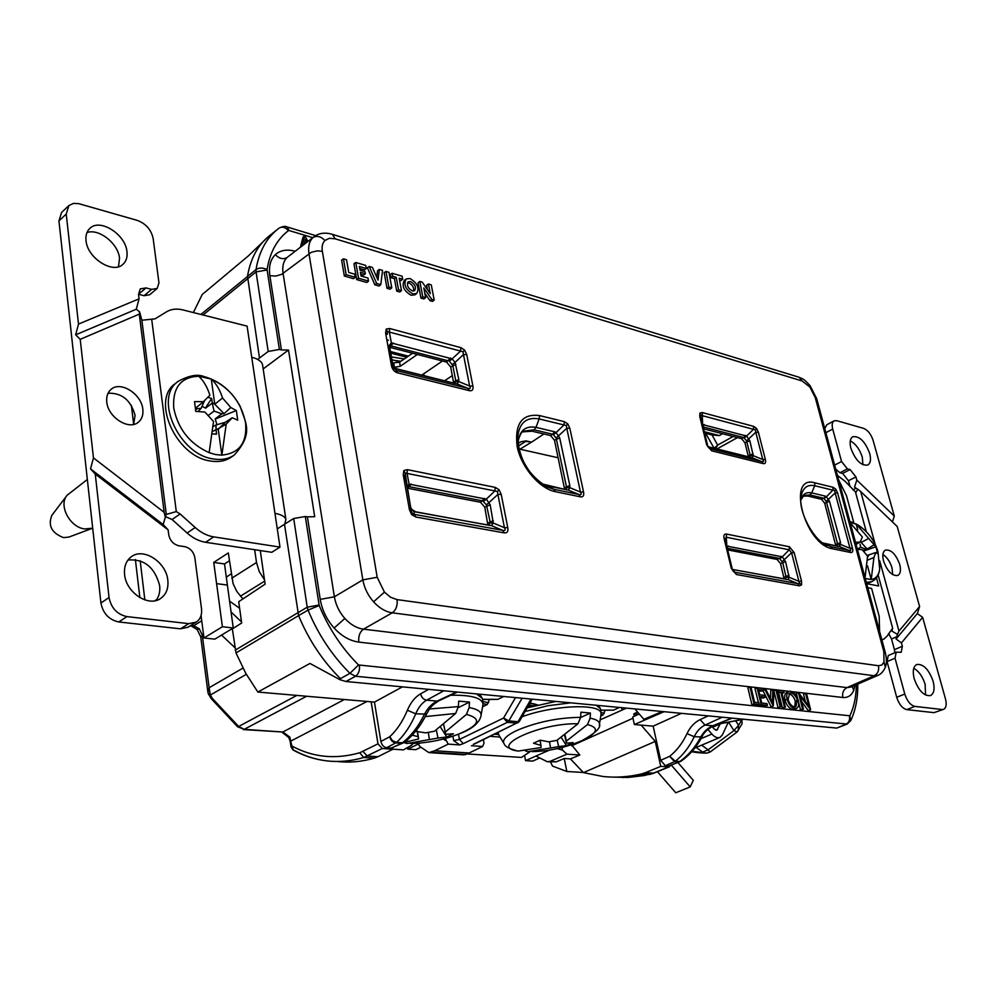 <?xml version="1.0" encoding="UTF-8"?>
<svg xmlns="http://www.w3.org/2000/svg" width="996" height="996" viewBox="0 0 996 996"><rect width="100%" height="100%" fill="white"/><g stroke="black" fill="none" stroke-linecap="round" stroke-linejoin="round"><path stroke-width="1.49" d="M720.158 723.98L716.859 730.18L714.207 729.072L712.003 726.482M728.275 722.2L722.386 734.936L719.971 737.426C717.406 738.31 714.717 737.189 711.879 734.052L707.87 729.371M728.524 722.15L733.952 730.591L738.571 725.362L738.235 730.628M735.658 720.805L738.571 725.362L741.821 719.647L742.132 723.694L737.09 731.96M696.204 747.436L702.653 752.117L708.094 749.839L710.073 752.08L737.052 731.998L733.952 730.591L708.094 749.839L701.657 745.145M692.083 751.295L706.625 753.138L710.073 752.08M879.568 631.34L879.207 616.424L871.612 588.424L867.777 587.715M838.669 480.01L846.476 495.635L853.759 522.551L849.937 521.68M867.105 555.469L875.858 552.506L873.928 557.461L871.226 579.485C875.907 578.838 878.721 575.389 879.692 569.114L879.854 563.487M875.858 552.506L877.812 553.788L875.882 546.767L856.162 523.983L862.449 528.204M850.161 522.514L856.124 523.958L857.73 529.835M867.466 565.753L871.214 579.523L865.287 578.489M855.489 542.26L860.121 542.098L856.062 544.351M850.248 522.85L862.387 537.043L860.121 542.098M860.731 540.928L861.154 542.471L860.283 541.787M865.051 577.655L867.578 556.154L862.163 549.643L857.432 549.419M873.928 557.461L867.74 560.076M868.848 555.27L867.653 557.125M866.682 583.681L871.674 581.714L866.346 582.411M857.332 549.082L860.731 547.277L860.046 544.277M860.731 547.277L865.711 549.145L863.046 550.564M865.711 549.145L867.143 548.995L861.154 542.471L868.736 538.425M867.143 548.995L873.816 545.024M863.557 551.112L875.882 546.767M92.205 528.366L68.961 537.056L63.545 537.628C51.643 533.022 47.758 525.577 51.879 515.293L66.72 495.784M87.349 479.474L67.155 495.224C58.142 505.121 69.795 527.432 84.784 528.951L92.703 528.179M226.229 424.072L216.057 429.923L216.008 424.981L225.283 422.279L232.23 417.772L226.229 424.072L221.871 455.085C239.364 453.404 247.269 442.647 245.589 422.814C241.406 402.596 229.976 388.017 211.276 379.065L214.775 404.314L212.285 402.758L211.65 398.549L207.903 397.267M232.23 417.772L237.72 420.15L236.338 410.539L230.773 407.526L222.544 397.989C219.867 389.735 216.12 383.435 211.276 379.065L198.702 376.239C180.899 377.023 172.557 387.556 173.702 407.837C177.911 428.915 189.726 443.855 209.148 452.657L215.597 454.562L221.859 455.16L218.249 429.313L225.283 422.279M175.371 383.535C150.72 399.757 175.906 456.38 210.019 460.924C218.398 462.393 225.532 461.111 231.408 457.052L234.297 455.01C228.42 459.069 221.286 460.351 212.895 458.87C178.77 454.276 153.533 397.566 178.184 381.356L175.371 383.535M208.289 415.469L214.065 411.062L212.223 403.094L205.637 408.148L202.001 406.293M214.065 411.062L221.822 413.85L215.211 418.868L216.904 424.657M209.148 452.657L213.53 421.457L204.877 412.045L195.814 411.41L194.494 401.625L203.458 401.674L196.038 407.787L197.071 408.646L195.477 410.252M198.702 376.239C203.508 380.621 207.243 386.958 209.895 395.238L203.458 401.674M216.057 429.923L216.593 434.156L212.795 433.883M215.92 429.724L213.069 431.243M213.269 433.97L216.593 434.156M216.008 424.981L213.405 426.375M197.955 411.51L201.13 408.335L197.071 408.646M204.354 401.052L201.13 408.335M205.736 407.551L211.65 398.549M221.822 413.85L224.063 413.676L214.787 404.252L222.544 397.989M224.063 413.676L230.773 407.526M215.808 418.83L236.338 410.539M131.36 405.31L133.676 424.396L135.058 415.344C130.825 400.106 121.811 392.735 108.041 393.233M142.826 409.331C141.606 394.117 120.703 380.721 111.166 389.287C107.693 392.225 106.236 396.433 106.759 401.948C107.904 417.237 128.82 430.583 138.257 422.279C141.905 419.304 143.424 414.983 142.826 409.331M899.699 564.396C895.902 554.187 891.146 549.419 885.456 550.091C882.792 551.697 882.145 555.357 883.552 561.084C887.349 571.318 892.092 576.111 897.782 575.476C900.496 573.858 901.131 570.16 899.699 564.396M892.69 574.642L892.043 567.932C890.125 561.781 887.087 557.299 882.892 554.461M86.029 240.609C85.507 235.38 86.777 231.296 89.852 228.383C99.911 217.975 125.621 234.371 126.965 251.714C127.563 257.13 126.231 261.313 122.981 264.301C113.058 274.41 87.275 258.089 86.029 240.609M86.963 232.566C98.915 228.184 118.3 243.597 119.532 258.25L118.499 266.716M124.587 574.48C123.878 566.512 126.193 560.549 131.522 556.602C143.685 547.352 166.257 562.23 167.814 580.182C168.623 588.399 166.208 594.5 160.568 598.509C148.541 607.373 125.994 592.508 124.587 574.48M127.961 560.038C144.183 558.706 154.741 567.222 159.646 585.561C160.294 591.487 159.086 596.467 156.011 600.501M869.682 453.392C865.101 441.427 859.473 435.875 852.8 436.734C850.061 438.489 849.426 442.349 850.895 448.287C855.477 460.289 861.092 465.879 867.765 465.057C870.554 463.277 871.189 459.393 869.682 453.392M862.922 464.759L862.299 457.201C859.747 449.308 855.738 443.855 850.273 440.842M933.115 681.227C928.82 669.387 923.379 663.809 916.806 664.481C913.27 666.461 912.398 671.204 914.204 678.724C918.486 690.589 923.915 696.216 930.488 695.582C934.086 693.59 934.958 688.796 933.115 681.227M925.558 695.046L925.16 684.464C922.707 676.62 918.91 671.229 913.78 668.266M879.705 560.76L898.977 631.066L919.607 606.514L897.197 526.473L860.706 491.514L875.247 544.513M834.648 465.107L841.558 461.522L847.409 468.892L850.111 469.589L855.938 476.922L856.797 480.06L894.296 516.077L873.094 440.357C870.99 434.132 867.852 430.148 863.681 428.392L836.789 420.685L834.1 420.847C832.158 422.117 831.697 424.844 832.718 429.039L825.883 432.687M841.558 461.522L832.718 429.039M852.962 489.82L856.174 488.202L854.556 487.131L856.797 480.06M855.938 476.922L848.443 480.732L850.074 486.683M894.296 516.077L892.428 521.904M943.623 709.301L933.987 712.65L943.623 709.301C946.212 707.882 946.823 704.433 945.49 698.955L922.632 617.321L917.328 613.573L919.607 606.514M855.688 492.833L857.743 489.198L860.706 491.514M866.321 531.764L855.44 491.924L844.969 481.18L837.424 475.403M856.174 488.202L857.743 489.198M894.819 652.741L894.433 649.653L902.351 646.28L901.43 642.918L896.051 639.009L897.483 634.352L891.918 631.103L892.653 628.19L878.111 574.941M897.483 634.352L898.977 631.066M881.809 639.631L883.826 639.121L887.05 636.183L892.653 628.19M876.455 577.792L878.684 585.972L866.694 583.706M93.45 457.886L80.215 339.325L139.291 314.126L164.141 512.317L93.45 457.886L90.524 468.879L95.255 474.059L168.125 529.872L163.182 524.568L166.046 514.484L176.292 511.583L180.127 513.961L195.191 527.531C201.03 532.698 207.193 535.811 213.704 536.881L205.587 542.285C199.088 541.239 192.925 538.151 187.111 533.009L195.191 527.531M196.237 622.089L187.945 627.256L180.463 628.825L118.761 621.952C109 619.836 103.049 613.511 100.92 602.991L109.05 597.538C111.203 608.095 117.179 614.457 126.953 616.611L188.754 623.645L196.237 622.089C200.383 619.251 202.138 614.806 201.516 608.743L194.843 557.66C193.548 551.709 190.186 548.037 184.746 546.655L178.906 545.796C173.416 544.401 170.017 540.704 168.735 534.715L168.125 529.872M109.05 597.538L95.255 474.059M180.127 513.961L172.096 519.526L165.448 516.588M151.604 289.363L157.194 288.442L149.674 294.766L144.084 295.7L151.604 289.363L146.001 287.919L140.299 288.877L138.519 294.455L139.067 298.837L78.51 324.074L75.671 334.83L80.215 339.325M78.51 324.074L66.222 214.09L58.938 220.925L61.578 212.447L68.849 205.599L66.222 214.09M100.92 602.991L58.938 220.925M164.141 512.317L165.448 517.733M205.587 542.285L271.796 552.294L279.988 547.103L247.095 326.128L183.027 309.943C176.778 308.424 171.362 308.997 166.793 311.673L155.015 318.857L141.855 320.239L166.27 514.397M141.855 320.239L139.614 311.897L139.291 314.126M139.067 298.837L136.29 309.221L139.614 311.897M848.443 480.732L842.628 473.424L850.111 469.589M847.409 468.892L839.927 472.739L842.628 473.424M839.927 472.739L835.706 469.041M824.8 428.703L826.73 424.806L834.1 420.847M906.796 709.625C902.388 708.467 899.039 704.346 896.711 697.3L904.779 694.025C907.107 701.097 910.469 705.218 914.863 706.401L906.796 709.625L933.987 712.65M896.711 697.3L887.075 661.605L888.245 655.542L896.188 652.156L895.043 658.232L887.075 661.605M894.433 649.653L891.532 638.984L888.631 633.581M172.096 519.526L187.111 533.009M712.613 727.205L721.253 723.519M157.194 288.442L158.962 282.901L153.147 238.467C151.205 229.715 145.926 223.689 137.311 220.402L78.609 203.62L73.517 203.383L68.849 205.599M901.43 642.918L922.632 617.321M902.351 646.28L901.231 652.293L896.188 652.156M904.779 694.025L895.043 658.232M942.017 709.488L914.863 706.401M229.391 560.785L224.511 563.948L227.387 585.075L216.593 583.631L213.742 562.416L224.511 563.948M242.949 598.895L236.861 591.524L233.076 583.644L228.308 552.929L213.742 562.416M231.794 578.19L256.507 562.503L254.665 549.705M156.733 599.517L154.816 600.762M251.727 357.24C257.815 358.784 261.413 361.237 262.521 364.611L262.757 366.13M274.958 513.351C281.183 514.484 284.831 516.488 285.889 519.377L284.756 524.083M714.182 448.25L717.643 445.088L733.131 436.485M716.983 448.947L737.463 437.605M256.507 562.503L259.234 571.567L264.5 579.821M868.35 584.017L868.151 583.295M144.084 295.7L138.494 294.281L146.001 287.919M201.055 615.565L203.968 637.975L214.812 639.146L233.263 627.99L227.387 585.075M203.968 637.975L222.394 626.745L233.263 627.99M222.394 626.745L216.593 583.631M657.422 771.688L675.761 792.754L690.203 786.915L671.379 765.202M690.203 786.915L693.291 780.316L677.952 762.587M279.988 547.103L213.704 536.881M151.741 319.641L176.292 511.583M136.29 309.221L75.671 334.83M163.182 524.568L90.524 468.879M896.051 639.009L917.328 613.573M392.524 362.955L399.583 362.208L412.556 353.219M518.045 443.457L520.746 441.813L525.95 440.867L531.515 442.162L543.916 433.982M442.523 361L421.731 375.106M399.583 362.208L400.317 366.242L417.361 354.476M393.794 367.126L394.453 367.287L393.731 363.254M400.317 366.242L394.453 367.287M536.819 705.118L534.366 704.321M605.17 710.285L602.978 714.954L601.049 714.518M600.8 710.136L613.561 710.136L619.425 707.459M529.797 703.288L537.728 704.894M529.872 706.998L527.668 706.998M600.762 715.962L602.978 714.954M613.561 710.136L600.812 710.285M530.071 751.706L521.456 757.421L467.074 753.935M528.664 705.255L533.993 705.84M529 704.682L530.445 705.255L529.486 706.998M489.484 699.491L487.218 704.546L483.01 703.624M482.699 699.304L497.838 699.354L503.727 696.478M482.587 706.799L487.218 704.546M497.838 699.354L482.724 699.466M412.929 743.427L411.908 745.045L403.442 749.864L392.91 749.191M518.306 446.283L526.025 440.892M526.162 441.489L530.731 441.975M530.856 442.56L519.041 449.744M422.466 374.608L423.985 374.994M400.155 361.822L391.951 359.73M391.851 359.705L390.32 359.319M555.78 701.421L527.195 707.82L555.843 701.421M598.384 705.467L600.414 708.654L596.255 705.268M522.053 716.759C553.863 704.907 601.509 703.251 601.036 713.572L600.849 715.439M498.959 735.384L498.187 732.471M580.618 717.332C557.972 717.643 536.632 722.05 516.6 730.554C505.557 735.932 501.498 740.501 504.424 744.273C505.084 746.602 509.429 748.83 517.459 750.959L518.281 751.059C487.106 747.411 539.708 722.71 577.991 723.768L580.618 717.332L580.917 712.177L590.429 713.036L590.13 718.166L587.503 724.565C599.592 727.74 597.812 733.056 582.174 740.514L582.174 740.514C595.334 733.168 601.111 727.653 599.517 723.98C599.355 721.253 596.231 719.311 590.13 718.166M557.187 740.19L558.669 746.639L527.818 751.706L525.328 750.81M587.503 724.565L566.425 741.074L566.438 743.153L564.645 735.285M558.669 746.639L566.45 745.581L573.098 742.593L566.438 743.153M518.281 751.059L541.065 747.548L540.928 745.382L533.507 743.215L540.168 740.165L548.696 741.846L556.889 740.364L577.991 723.768M550.601 748.208L549.506 741.721M580.606 717.543L590.429 713.036M565.031 735.011L566.425 741.074M540.928 745.382L540.056 740.227M566.45 745.581L561.321 737.6M404.239 358.983L391.44 356.892M450.702 695.258C470.834 694.884 481.603 697.76 482.998 703.886L482.724 706.027M425.28 716.572L455.645 713.485L458.347 706.625L458.708 701.122L469.502 702.093L469.153 707.571L466.452 714.393C482.076 718.614 479.537 725.163 458.795 734.04C443.245 740.003 427.135 743.153 410.464 743.502M436.348 730.031L438.016 738.073L406.704 743.551L404.152 742.543M466.452 714.393L445.237 732.06L445.785 734.313L453.466 733.766L446.806 736.978L440.481 727.13M438.016 738.073L446.806 736.978M415.569 731.313L425.678 732.844L434.43 731.263L455.645 713.485M404.376 742.369L418.594 738.982L417.15 731.251M412.232 735.148L417.909 736.642M429.401 739.742L428.33 732.421M458.247 707.658L469.502 702.093M443.718 724.627L445.237 732.06M418.594 738.982L417.498 731.325M835.781 489.161L837.586 492.908L835.134 492.97L834.698 490.605L814.678 485.737L814.902 482.848L833.104 487.293L835.781 489.161L834.698 490.605M801.593 584.864L799.415 585.822L736.405 574.518L734.824 572.239L797.833 583.619L799.639 583.432L798.904 581.303L801.531 581.191L801.593 584.864L799.639 583.432M785.433 579.074L786.118 577.232L789.143 577.282L788.073 579.572L797.833 583.619L799.415 585.822M413.577 511.322L410.788 507.898L407.028 486.733L409.082 484.106L486.309 499.158L494.9 490.941L405.123 473.038L411.149 510.724L412.294 513.401L414.361 514.397L415.855 517.036L411.684 514.621L409.431 509.678L403.255 474.88L403.853 470.56L407.401 469.651L495.224 487.38L499.046 489.696L501.2 494.365L497.888 494.439L497.44 491.501L494.9 490.941L495.224 487.38M410.788 507.898L411.149 510.724L409.431 509.678M411.149 484.031L409.194 486.695L408.061 486.795L409.082 484.106L407.04 473.374L407.401 469.651M373.562 601.821L384.431 592.134L390.532 597.226L397.08 599.617C397.678 605.593 396.059 609.988 392.25 612.814C385.589 611.805 379.364 608.133 373.562 601.821C367.898 595.309 364.324 588.001 362.843 579.871L308.972 253.656C307.951 246.635 309.258 241.293 312.881 237.633L287.072 257.503C283.412 261.176 282.08 266.48 283.076 273.414L334.382 596.803C335.752 604.858 339.25 612.079 344.865 618.466C350.604 624.666 356.817 628.227 363.503 629.161L846.961 687.601L851.094 687.016M564.309 421.632L567.795 423.898L569.837 428.255L566.774 428.268L566.338 425.541L539.16 418.93L539.471 415.556L564.309 421.632L564.01 424.956L556.054 432.563L559.69 437.854L569.812 485.5L569.837 487.667L568.243 490.069L566.637 489.721M395.611 368.52L392.897 365.046L389.349 345.226L391.366 342.948L452.122 358.871L460.55 351.09L387.444 331.568L387.295 334.332L385.614 333.025L386.211 329.078L389.673 328.506L460.874 347.641L464.646 350.106L466.738 354.613L463.476 354.576L463.04 351.75L460.55 351.09L460.874 347.641M466.738 354.613L472.901 386.037L469.626 386.025L463.476 354.576L455.072 362.357L452.122 358.871L449.358 361.1L390.407 345.737L391.366 342.948L389.324 332.066L389.673 328.506M700.773 417.635L699.802 416.639L699.877 413.178L702.242 412.543L753.673 426.375L756.537 428.38L758.392 432.239L755.802 432.252L755.366 429.836L753.437 429.326L753.673 426.375M702.504 424.557L746.651 436.061L753.437 429.326L700.748 415.245L700.698 417.2M702.641 425.105L702.242 412.543M885.058 667.93L885.332 667.196C883.514 671.316 881.124 673.993 878.173 675.251L874.227 675.736L392.25 612.814L363.503 629.161C359.805 631.9 358.249 636.207 358.797 642.096C349.97 640.914 341.753 636.22 334.121 628.04C326.676 619.587 322.044 610.025 320.239 599.38L334.382 596.803L362.843 579.871L377.185 577.257L384.431 592.134M331.618 234.122L332.34 234.334C325.057 232.193 318.882 233.039 313.802 236.836L314.001 236.687M412.904 293.932L416.726 293.471C419.577 287.906 417.349 282.926 410.028 278.544L406.231 278.93C403.255 284.495 405.484 289.487 412.904 293.932M406.231 278.93L404.426 280.2C401.438 285.79 403.666 290.807 411.124 295.264L414.983 294.804L416.726 293.471M412.332 290.919L414.61 290.683C416.44 287.309 415.095 284.271 410.589 281.544L408.223 281.831C406.505 285.242 407.874 288.267 412.332 290.919M407.526 282.752L408.821 282.889C412.543 284.819 414.112 287.533 413.527 291.056M794.708 706.923L795.318 701.284C793.961 696.976 791.832 694.498 788.932 693.826L788.745 693.801M355.223 277.274L354.688 274.174L348.725 272.443L346.521 259.744L343.433 258.823L346.16 274.647L355.223 277.274L353.493 278.668L344.355 276.029L341.616 260.13L343.433 258.823M355.771 262.483L358.535 278.22L368.508 281.109L367.96 278.033L361.05 276.029L360.39 272.257L365.383 273.713L365.022 271.671L360.029 270.202L359.369 266.455L366.267 268.484L365.719 265.422L355.771 262.483L353.954 263.778L356.717 279.602L366.777 282.491L368.508 281.109M369.217 266.455L376.65 283.462L380.758 284.644L382.564 270.414L379.352 269.455L377.994 280.075L372.454 267.414L369.217 266.455L367.387 267.737L374.857 284.819L379.015 286.026L380.758 284.644M385.987 271.422L388.814 286.973L391.789 287.832L388.963 272.306L385.987 271.422L384.17 272.692L387.008 288.317L390.059 289.201L391.789 287.832M396.246 277.324L398.537 289.786L401.488 290.633L399.197 278.195L402.708 279.229L402.147 276.216L392.15 273.253L392.71 276.278L396.246 277.324L394.441 278.668L396.732 291.118L399.745 291.99L401.488 290.633M419.864 281.457L422.752 296.783L425.641 297.617L423.798 287.931L431.816 299.398L434.206 300.095L431.28 284.844L428.442 283.997L430.272 293.621L422.242 282.167L419.864 281.457L418.046 282.702L420.947 298.103L423.898 298.949L425.641 297.617M680.405 761.492L668.876 765.961L678.973 761.952L674.541 761.654L675.313 761.218L669.648 756.313L674.541 761.654L665.34 765.725L660.659 760.334L669.648 756.313C676.707 750.747 682.497 743.19 687.016 733.629C690.203 726.943 694.573 722.274 700.113 719.622L705.056 725.063C700.462 727.267 696.864 731.151 694.224 736.716C689.307 747.05 683.007 755.217 675.313 761.218L679.745 761.517C688.174 755.578 695.146 747.498 700.636 737.252C703.674 731.736 707.758 727.902 712.862 725.76L732.234 718.166M797.373 700.412C796.016 696.104 793.887 693.614 790.986 692.942L789.691 693.104L788.097 699.466C789.467 703.786 791.583 706.264 794.459 706.899L795.854 706.712L797.373 700.412L795.318 701.284M790.986 692.942L788.932 693.826M403.903 742.63L391.341 748.033L401.674 743.315L395.723 742.904L396.508 742.394L392.474 740.663L389.785 736.716C390.681 740.352 392.661 742.418 395.723 742.904L386.622 747.722C383.697 747.149 381.779 745.07 380.883 741.472L389.785 736.716C396.844 730.193 402.72 721.365 407.389 710.235C410.688 702.454 415.095 696.988 420.623 693.814C421.557 697.486 423.561 699.603 426.637 700.163C422.08 702.778 418.445 707.334 415.73 713.821C410.626 725.847 404.214 735.372 396.508 742.394L402.446 742.792C411.149 735.857 418.457 726.433 424.333 714.53C427.608 708.119 431.878 703.637 437.144 701.097L438.75 700.848C429.015 707.073 429.525 709.451 426.549 714.082L426.612 713.945M346.16 274.647L344.355 276.029M360.739 274.261L363.652 275.108L365.383 273.713M359.718 268.459L364.536 269.879L366.267 268.484M358.535 278.22L356.717 279.602M379.352 269.455L377.546 270.738L376.725 277.162M376.65 283.462L374.857 284.819M388.814 286.973L387.008 288.317M399.558 280.162L400.977 280.586L402.708 279.229M392.15 273.253L390.332 274.51L390.905 277.623L394.441 278.668M392.71 276.278L390.905 277.623M398.537 289.786L396.732 291.118M424.806 293.26L430.023 300.717L432.463 301.415L434.206 300.095M431.816 299.398L430.023 300.717M428.442 283.997L426.624 285.23L427.446 289.599M422.752 296.783L420.947 298.103M687.016 733.629L694.224 736.716L701.993 736.928M257.703 359.432L259.47 358.05L247.506 276.253C250.419 259.097 257.366 245.888 268.372 236.637L248.265 255.984L202.213 294.505L193.386 312.557M302.274 245.713L304.863 235.654L307.889 241.393M306.955 242.115L305.56 239.314L304.328 244.145M268.372 236.637L279.141 228.072C282.217 226.353 285.304 227.213 288.429 230.649C277.013 239.339 269.891 252.324 267.065 269.592L279.39 349.447L268.198 351.476L256.059 271.896L203.047 314.997M754.034 703.911L749.963 687.028L750.972 687.14L754.619 702.28L758.902 702.74L759.326 704.471L754.034 703.911L751.955 704.807L747.896 687.937L749.963 687.028M761.181 704.658L757.109 687.838L763.347 688.56L763.758 690.265L758.516 689.68L759.774 694.835L765.015 695.42L765.426 697.138L760.185 696.565L761.753 703.039L766.995 703.587L767.418 705.317L761.181 704.658L759.101 705.554L758.89 704.658M773.195 705.915L764.467 688.684L765.526 688.809L772.398 702.379L772.821 689.643L773.867 689.755L773.332 705.927L771.116 706.799L762.936 690.626M780.042 706.637L775.946 689.991L776.93 690.104L781.013 706.737L777.976 707.509L773.892 690.888L775.946 689.991M780.802 692.195L778.449 691.934L778.038 690.24L783.703 690.888L784.126 692.581L781.773 692.307L785.446 707.197L784.487 707.098L780.802 692.195L777.627 692.955M787.139 699.379C786.255 695.295 786.852 692.656 788.944 691.461L790.525 691.249C794.086 692.083 796.688 695.171 798.331 700.524C799.228 704.57 798.618 707.197 796.526 708.405L794.92 708.604C791.384 707.783 788.795 704.707 787.139 699.379L785.085 700.25C784.188 696.167 784.798 693.527 786.89 692.332L788.944 691.461M803.498 709.09L802.552 708.99L798.443 692.569L808.827 706.239L805.59 693.39L806.523 693.49L810.644 709.837L800.274 696.192L803.498 709.09L800.498 709.849L798.717 702.728M407.389 710.235L415.73 713.821L426.549 714.082C420.685 725.86 413.328 735.285 404.451 742.319M359.444 665.453C359.905 670.433 358.597 674.018 355.51 676.247L345.948 681.501L722.287 717.22L705.056 725.063L712.862 725.76L731.711 718.116L836.777 728.088L847.198 724.08L355.51 676.247L349.932 673.358C332.029 655.368 318.06 634.278 308.05 610.1L298.601 615.615C308.573 639.718 322.492 660.734 340.395 678.65L349.932 673.358L358.51 664.967L849.874 715.788C853.995 707.16 856.149 696.814 856.361 684.725M345.948 681.501L339.935 679.708L340.395 678.65M380.883 741.472L374.459 702.105L257.839 692.046L309.968 663.448L339.935 679.708M758.392 432.239L765.351 459.442L762.749 459.48L755.802 432.252L746.564 440.855L743.726 437.53L745.518 435.377M765.351 459.442C766.061 462.617 765.339 463.999 763.16 463.588L761.654 461.546C763.646 462.119 764.019 461.434 762.749 459.48L753.237 455.658L752.129 457.724L750.449 457.313M707.621 445.498L700.661 416.913M763.16 463.588L711.592 450.79L710.086 448.698L761.654 461.546L752.129 457.724L708.019 446.681M707.608 445.66L709.451 448.486L708.032 446.644L709.115 446.98M708.417 447.416L706.65 444.714L699.802 416.639M711.592 450.79L706.65 444.714M744.199 437.929L746.651 436.061L749.851 440.73L753.237 455.658L750.312 455.707L746.564 440.855M749.764 457.139L750.312 455.707M748.407 456.803L744.983 442.834L741.647 438.701L703.537 428.803M472.901 386.037C473.486 389.685 472.278 391.216 469.253 390.631L467.796 388.315C470.349 389.038 470.959 388.266 469.626 386.025L458.783 381.605L456.94 383.896L454.786 383.373L455.72 380.572L452.819 365.52L449.358 361.1M389.349 345.226L393.134 366.852L389.374 345.4M469.253 390.631L397.665 372.865L396.234 370.487L467.796 388.315L456.94 383.896L395.985 368.645L396.234 370.487L391.44 365.594L385.614 333.025M392.897 365.046L393.893 368.894M397.665 372.865C394.354 371.869 392.275 369.454 391.44 365.594M452.309 364.586L455.072 362.357L458.82 379.426L458.783 381.605L455.608 381.729M390.407 345.737L389.498 346.06M393.644 366.926L397.466 369.043M453.653 383.087L450.69 366.964L446.532 362.046L389.71 347.293M569.837 428.255L583.556 491.987L580.456 492.061L566.774 428.268L556.129 437.991L553.353 434.679L556.054 432.563L554.598 431.791L535.985 427.359C525.278 425.541 519.302 430.708 518.069 442.896L517.671 437.456C518.916 459.119 528.752 475.627 547.202 486.957L553.863 489.285L555.395 491.675C539.434 488.588 521.207 467.174 517.148 446.494C514.509 423.773 521.941 413.465 539.471 415.556M583.556 491.987C584.216 495.622 583.17 497.241 580.419 496.83L578.888 494.477L568.243 490.069L548.174 485.986L553.863 489.285L578.888 494.477C581.291 495.099 581.813 494.29 580.456 492.061L569.837 487.667L566.649 487.691L556.129 437.991M553.353 434.679L552.718 434.231L554.598 431.791M565.815 489.559L566.649 487.691M564.62 489.31L554.486 440.232L550.564 435.551L531.951 431.181L522.477 431.891M660.659 760.334L653.164 726.146L681.413 713.348M665.34 765.725L668.876 765.961M304.863 235.654L303.008 237.135L300.431 247.133M305.087 243.559L304.676 242.75M759.326 704.471L757.246 705.355L751.955 704.807M767.418 705.317L765.351 706.201L759.101 705.554M765.426 697.138L763.359 698.022L760.471 697.71M763.758 690.265L761.691 691.162L758.803 690.838M757.109 687.838L755.043 688.746L758.417 702.678M773.332 705.927L771.116 706.799M772.821 689.643L770.755 690.527L770.481 698.594M764.467 688.684L763.484 689.12M781.013 706.737L777.976 707.509M784.487 707.098L782.42 707.969L778.748 693.092M785.446 707.197L782.42 707.969M782.059 693.465L784.126 692.581M778.038 690.24L777.054 690.651M778.449 691.934L777.478 692.357M794.92 708.604L792.853 709.476C789.318 708.654 786.728 705.579 785.085 700.25M796.526 708.405L792.853 709.476M810.433 709.812L808.366 710.671L801.643 701.645M810.644 709.837L808.366 710.671M805.59 693.39L803.535 694.249L805.391 701.645M798.443 692.569L796.402 693.44L797.597 698.271M802.552 708.99L800.498 709.849M257.839 692.046L245.676 673.159L236.002 652.928L298.601 615.615L284.483 524.257L293.696 518.518L305.311 516.501L319.193 605.518C328.618 628.227 341.728 648.035 358.51 664.967M374.459 702.105L402.409 686.867M386.622 747.722L391.341 748.033M653.164 726.146L634.352 724.528L632.721 716.933L639.208 713.945M664.046 711.692L634.352 724.528M743.825 719.274L717.145 724.291M717.531 724.129L743.514 719.237M259.47 358.05L268.198 351.476M279.39 349.447L281.42 349.945L269.866 275.705L275.817 276.054L281.631 274.336L311.337 252.274L317.463 250.843L322.355 251.341L377.185 577.257M320.239 599.38L307.391 516.849L305.311 516.501M236.002 652.928L232.342 628.887L241.667 623.023L238.716 601.721L265.123 584.154L260.267 550.551M714.095 448.225L705.678 433.335M307.391 516.849L314.699 516.7L288.516 350.019L281.42 349.945M722.623 433.758L719.324 435.576L712.065 434.978L717.63 445.088L715.638 448.611M634.863 708.928L643.864 719.336L662.178 711.518M704.247 431.679L719.324 435.576M712.065 434.978L704.583 433.048M263.181 368.918L288.516 350.019M277.274 528.876L284.483 524.257M406.766 357.24L390.756 353.119M388.851 351.127L390.382 351.513M390.469 351.538L408.335 356.145M423.748 373.737L424.109 375.704M501.2 494.365L507.773 527.619L504.437 527.706L497.888 494.439L486.459 504.872L482.749 500.938L409.194 486.695L407.24 487.953M507.773 527.619C508.408 531.49 507.213 533.246 504.163 532.872L502.631 530.333C505.221 530.968 505.831 530.096 504.437 527.706L493.269 523.025L491.451 525.627L488.974 525.141L490.094 521.804L486.459 504.872M407.028 486.733L404.949 475.889L403.255 474.88M407.053 486.845L411.56 512.168M483.458 501.386L486.309 499.158L490.194 504.773L493.269 523.025L489.982 523.012M408.061 486.795L407.103 487.181M411.186 509.155L416.166 512.069L413.975 511.546L414.361 514.397L502.631 530.333L491.451 525.627L416.166 512.069M487.853 524.942L484.778 507.201L480.533 502.27L407.277 488.152M786.118 577.232L782.694 562.516L779.768 558.719L782.296 556.851L785.558 561.62L789.143 577.282L798.904 581.303L791.583 552.743L794.198 552.643L801.531 581.191M782.171 561.657L791.583 552.743L789.181 549.804L789.417 546.767L794.198 552.643M726.731 546.094L782.296 556.851L789.181 549.804L726.296 537.23L726.557 534.08L789.417 546.767M725.088 539.533L724.129 538.699C723.395 535.288 724.204 533.744 726.557 534.08M786.093 579.186L732.695 569.513L734.824 572.239L733.815 571.866L732.284 569.177L724.963 538.774L726.296 537.23L726.868 546.692M733.815 571.866L731.325 568.392L724.129 538.699M736.405 574.518L731.325 568.392M734.338 569.911L732.409 569.426M779.768 558.719L781.163 556.241M784.138 578.838L780.528 563.587L777.141 559.441L727.653 549.904M837.586 492.908L852.476 548.186C853.236 551.336 852.613 552.768 850.621 552.494L832.357 548.734C804.457 544.401 786.267 473.972 814.902 482.848M833.104 487.293L832.88 490.157L826.419 496.755L829.494 501.274L840.537 542.596L839.703 546.617L838.209 546.294M852.476 548.186L849.999 548.286L835.134 492.97L826.257 501.362L824.003 498.548L826.419 496.755L825.385 496.145L811.74 492.896C806.262 491.775 802.639 494.091 800.871 499.855M822.982 543.069L830.801 546.655L849.065 550.427C850.958 550.937 851.269 550.215 849.999 548.286L840.649 544.476L837.736 544.451L826.257 501.362M822.87 542.982L839.703 546.617L849.065 550.427L850.621 552.494M824.003 498.548L825.385 496.145M837.15 546.069L837.736 544.451M835.831 545.796L824.676 503.229L821.488 499.27L807.856 496.058L803.037 496.108M444.527 380.808L452.346 375.592M622.164 710.048L621.653 707.67M561.993 747.498L562.516 750.15L566.936 754.159L579.821 755.03L570.459 758.902L583.432 772.635L655.268 741.41L641.138 725.113M571.455 744.672L579.821 755.03M600.152 719.847L626.472 708.131M571.679 745.805L632.995 718.228M634.29 716.211L633.78 713.833L638.511 714.269M637.602 712.09L633.78 713.833M544.314 750.785L544.588 752.204L525.577 760.645L524.606 755.603M407.476 747.573L407.738 749.154L420.549 742.954M536.122 756.151L547.252 761.716L549.879 761.43L566.936 754.159M549.879 761.43L556.316 761.828L564.234 758.491L570.459 758.902M556.316 761.828L547.825 761.753M549.705 750.05L544.588 752.204M564.234 758.491L566.836 771.502L582.399 772.41M371.147 701.819L377.982 743.85L382.277 748.531L363.689 757.52C351.227 761.156 338.976 762.276 326.925 760.894L326.925 760.894C315.396 759.5 304.552 756.014 294.38 750.436M392.685 747.859L392.91 749.216L382.277 748.531M612.378 777.092L628.215 777.44L644.188 775.548L653.252 773.22L668.69 766.883L660.734 766.372L655.268 741.41M668.69 766.883L670.433 765.563M306.606 696.254L244.194 729.346L282.852 732.01L289.824 737.102L291.865 746.016C312.744 757.371 335.366 759.624 359.743 752.764L377.982 743.85M363.005 751.457L367.325 756.076L377.945 756.711L374.309 758.143C361.809 761.766 349.546 762.874 337.507 761.492M566.836 771.502L552.531 766.073L550.477 761.915M622.537 777.565L650.002 774.378L641.511 773.954C628.526 776.98 615.69 777.839 603.016 776.507L583.432 772.635M377.945 756.711L392.91 749.216M641.511 773.954L645.271 772.747L653.961 773.108L669.412 766.771M660.734 766.372L645.271 772.747M429.413 752.64L464.161 754.856L469.128 752.988L434.679 750.76L428.903 752.615L420.013 746.602L418.233 744.161M469.128 752.988L482.649 746.477L484.006 743.128L483.371 739.729M474.781 743.875L516.625 723.108L473.312 744.348M482.649 746.477L471.432 745.718M234.907 647.661L221.548 635.075M229.59 601.123L239.625 608.295M231.072 611.992L241.505 621.902M522.128 698.221L508.807 720.93L518.057 721.689L516.625 723.108L507.375 722.349L463.227 743.651L459.691 744.908L448.2 744.124L434.679 750.76M231.197 573.858L226.316 577.157M445.162 738.509L448.2 744.124M459.691 744.908L453.69 740.601L452.894 736.168M246.323 674.317L210.318 695.046L212.596 698.682L211.463 698.931L208.239 693.702M208.114 693.054L210.318 695.046L209.135 687.738L242.949 668.104M207.952 692.481L209.135 687.738L202.263 634.962L199.287 628.8L197.084 629.472L191.755 626.285M458.496 734.152L459.455 739.455L503.553 718.054L507.375 722.349L508.807 720.93L503.553 718.054L515.517 697.598M531.055 699.068L518.057 721.689L519.526 721.166M293.048 749.988L291.044 746.963L291.865 746.016L293.459 750.212C303.992 755.952 315.147 759.512 326.925 760.894L326.925 760.894M445.511 740.426L443.245 739.02M562.516 750.15L557.349 748.606M525.577 760.645L532.736 761.093L538.948 758.305M407.738 749.154L415.793 749.677L420.598 747.361M558.196 457.774L519.949 449.196M715.726 730.193L717.63 729.371M701.06 738.634L711.879 734.052M144.843 599.903L140.187 560.76M126.953 616.611L118.761 621.952M180.463 628.825L188.754 623.645M240.447 596.168L264.687 581.116M896.786 636.705L891.532 638.984M601.024 712.538L604.286 713.285M529.972 702.989L535.35 704.209M494.651 734.201L498.436 734.488M490.281 736.343L500.042 737.065M482.948 701.533L488.538 702.765M526.1 441.191L518.256 445.971M525.079 711.518L547.812 705.741L570.77 702.84M600.414 708.654L600.775 710.223M599.318 725.3L601.074 713.97M400.927 361.287L394.354 360.34M476.486 693.888L482.438 698.507L482.799 700.3M458.347 706.625L429.587 708.953M480.856 716.385L481.118 714.916C481.031 711.455 477.034 709.003 469.153 707.571M411.684 514.621L412.294 513.401M403.853 470.56L405.123 473.038M499.046 489.696L497.44 491.501M854.991 685.323L853.759 690.253C851.592 695.494 847.945 697.897 842.815 697.474L792.007 691.66M852.252 686.518L853.759 690.253M344.865 618.466L334.121 628.04M269.866 275.705C268.596 266.517 270.414 259.508 275.294 254.665C280.337 250.195 286.948 249.05 295.115 251.229M287.072 257.503C283.3 259.707 279.366 258.761 275.294 254.665M567.795 423.898L566.338 425.541M386.211 329.078L387.444 331.568M464.646 350.106L463.04 351.75M699.877 413.178L700.748 415.245M756.537 428.38L755.366 429.836M809.985 385.552L809.873 387.046L802.129 380.995L335.166 238.816L329.402 238.305L324.933 240.484C322.492 242.974 321.633 246.597 322.355 251.341M883.826 651.645L885.22 652.28C886.739 658.617 886.776 663.597 885.332 667.196L883.987 662.128L883.826 651.645L815.251 397.591L809.873 387.046M815.251 397.591L816.757 398.935M397.08 599.617L878.46 665.726L881.809 665.042L883.987 662.128M878.46 665.726C879.281 670.333 877.874 673.682 874.227 675.736L846.961 687.601C843.413 689.618 842.031 692.905 842.815 697.474M312.881 237.633C316.778 235.355 320.799 236.301 324.933 240.484M798.344 377.023L332.34 234.334L335.166 238.816M443.83 690.788L426.637 700.163L437.144 701.097L456.542 691.996M885.282 652.517L816.67 398.599L810.122 385.726C802.415 377.285 802.876 379.339 799.078 377.247L802.129 380.995M700.113 719.622L708.256 715.887M731.711 718.116L722.287 717.22M200.881 314.45L256.034 269.53C258.985 251.901 266.181 238.48 277.61 229.254L279.141 228.072C282.989 226.304 285.591 225.93 286.948 226.926L289.189 230.562L288.429 230.649M420.623 693.814L428.728 689.357M702.952 426.375L704.222 424.533M741.647 438.701L743.726 437.53L703.089 426.935M749.851 440.73L744.983 442.834M753.15 453.765L748.257 455.807M751.121 457.538L709.762 447.192M446.532 362.046L450.528 358M389.673 347.044L393.37 343.01M455.907 364.374L450.69 366.964M458.82 379.426L453.566 381.954M455.446 383.597L398.114 369.267M550.564 435.551L552.718 434.231L534.093 429.836L535.985 427.359L539.16 418.93C526.336 416.677 519.165 422.852 517.671 437.456C516.214 454.462 531.578 480.209 547.202 486.957L541.052 483.234M580.419 496.83L555.395 491.675M566.911 489.895L542.608 484.044L547.302 485.699M518.045 444.652L518.069 442.896C517.073 441.651 521.555 430.322 523.448 431.193L534.093 429.836L531.951 431.181M569.812 485.5L564.533 487.779M554.486 440.232L559.69 437.854M836.777 728.088L845.99 724.254C848.953 722.61 850.111 719.871 849.451 716.037M267.065 269.991L256.059 271.896L256.034 269.53C259.246 267.526 262.919 267.551 267.065 269.592M286.425 226.777L315.608 235.616M312.732 237.671L289.189 230.562M850.584 720.98L849.874 715.788M235.243 650.114L307.229 607.187L308.05 610.1L319.193 605.518M789.268 691.336L358.797 642.096M293.696 518.518L307.229 607.187L319.056 605.045M386.822 339.81L388.415 340.234M504.163 532.872L415.855 517.036M489.945 525.477L415.208 511.72M484.691 498.386L480.533 502.27M490.194 504.773L484.778 507.201M493.294 520.709L487.841 523.062M733.38 569.6L787.077 579.498M727.142 547.825L728.512 545.97M777.141 559.441L779.308 558.37L727.254 548.286M783.977 577.207L789.031 575.29M780.528 563.587L785.558 561.62M822.833 542.957L830.801 546.655L832.357 548.734M821.488 499.27L823.58 498.187L809.935 494.962L811.74 492.896L814.678 485.737C807.843 484.33 803.436 487.355 801.456 494.8L800.871 499.718M838.806 546.505L824.265 543.393M807.856 496.058L809.935 494.962L803.909 495.51L800.871 499.905M840.537 542.596L835.644 544.463M824.676 503.229L829.494 501.274M289.824 737.102L288.852 737.575L290.284 741.759M291.019 746.851L290.297 741.883L291.118 740.924L366.989 701.458M207.865 691.847L200.769 637.129L203.483 634.228M374.309 758.143L363.689 757.52L359.743 752.764M431.355 752.279L465.904 754.482M243.348 729.57L282.852 732.01L344.392 699.503M212.596 698.682L238.642 726.47L296.845 695.407M190.896 625.426L193.697 625.737L201.727 620.794M189.85 626.073L193.697 625.737L199.287 628.8M211.526 698.993L237.484 726.682L238.642 726.47L244.194 729.346L237.546 726.756M453.69 740.601L459.455 739.455L463.227 743.651M694.797 748.033L719.971 737.426M697.872 752.677L691.66 751.756M698.495 752.752L706.015 753.15M871.674 581.714C876.268 579.336 878.945 575.14 879.692 569.114L877.974 551.622C874.488 540.33 867.79 531.416 857.855 524.867L850.036 522.091M234.297 455.01C254.179 432.899 245.29 422.752 240.235 406.468C231.607 390.88 219.568 380.933 204.143 376.6C197.631 373.898 188.979 375.48 178.184 381.356M213.916 434.057L216.132 434.181M285.889 519.377L262.521 364.611M139.876 597.625L135.381 559.553M881.896 639.955L883.826 639.121M600.439 708.691L601.036 713.572M497.763 732.683L498.249 733.94M503.615 742.941L499.233 735.72M582.174 740.514C566.176 747.486 549.468 751.196 532.051 751.644M479.487 694.175L482.438 698.507M482.45 698.557L482.998 703.886M459.953 733.591C480.221 726.096 481.068 715.937 481.118 714.916L483.023 704.371M680.903 761.28C689.444 755.292 696.465 747.199 701.943 737.015C703.276 733.131 707.222 729.346 713.771 725.648M457.45 692.083L438.75 700.848M393.881 368.869L393.632 366.889M878.161 675.251L850.908 687.103M857.793 684.103C857.942 698.009 855.626 710.136 850.833 720.469L847.185 724.08M411.161 509.105L411.547 512.131M733.815 571.853L732.919 570.708M800.896 499.096L801.456 494.8C796.887 508.744 813.234 540.828 827.34 545.522L823.505 543.418M197.183 629.584L200.731 636.83M517.683 722.922L519.464 721.266L532.163 699.18M650.002 774.378L653.961 773.108M288.852 737.575L282.005 732.222"/></g></svg>
